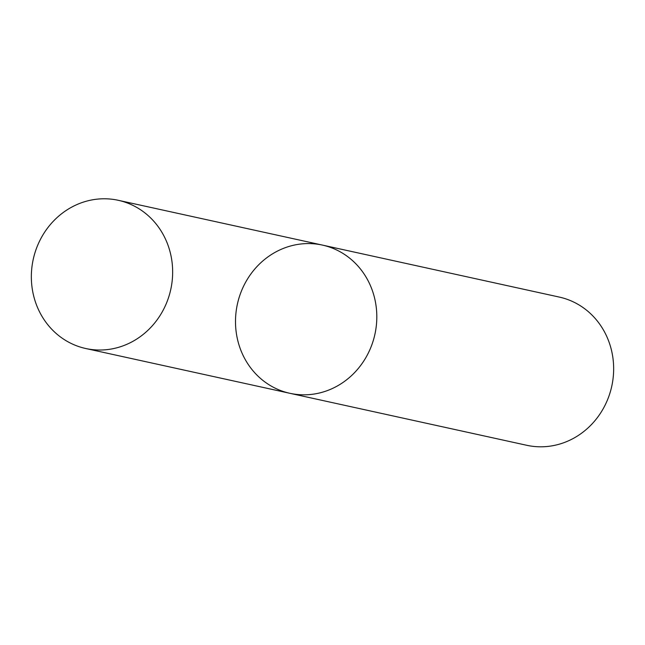 <?xml version="1.0" encoding="UTF-8"?>
<svg xmlns="http://www.w3.org/2000/svg" width="645" height="645" viewBox="0 0 645 645"><rect width="100%" height="100%" fill="white"/><g stroke="black" fill="none" stroke-linecap="round" stroke-linejoin="round"><path stroke-width="0.97" d="M322.419 245.092A75.868 70.394 -77.6 0 1 375.325 332.28A75.868 70.394 -77.6 0 1 293.636 394.014A75.868 70.394 -77.6 0 1 289.895 393.305L526.739 445.284A75.868 70.394 -77.6 0 0 611.758 386.258A75.868 70.394 -77.6 0 0 559.263 297.071L322.419 245.092A75.868 70.394 102.4 0 1 374.914 334.287A75.868 70.394 102.4 0 1 289.895 393.305A75.868 70.394 102.4 0 1 236.981 306.125A75.868 70.394 102.4 0 1 318.67 244.382A75.868 70.394 102.4 0 1 322.419 245.092L118.261 200.297A75.868 70.394 102.4 0 1 171.175 287.476A75.868 70.394 102.4 0 1 89.478 349.211A75.868 70.394 102.4 0 1 85.737 348.51A75.868 70.394 102.4 0 1 33.242 259.314A75.868 70.394 102.4 0 1 118.261 200.297M289.895 393.305L85.737 348.51"/></g></svg>
